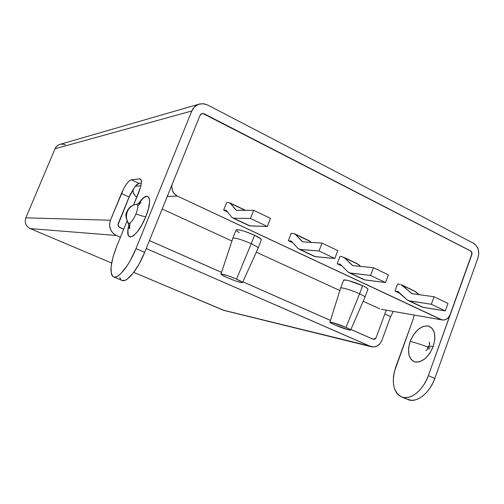 <?xml version="1.0" encoding="UTF-8"?>
<svg xmlns="http://www.w3.org/2000/svg" width="504" height="504" viewBox="0 0 504 504"><rect width="100%" height="100%" fill="white"/><g stroke="black" fill="none" stroke-linecap="round" stroke-linejoin="round"><path stroke-width="0.76" d="M254.558 235.229C245.114 231.128 238.978 229.326 236.149 229.824L240.389 230.12L244.742 231.361L254.558 235.229L251.25 243.709L254.558 235.229L260.851 238.877L261.299 239.967C261.803 239.205 259.56 237.623 254.558 235.229M232.76 238.474L232.861 238.19C235.658 237.787 241.788 239.627 251.25 243.709C241.756 239.614 235.62 237.775 232.854 238.197L232.76 238.474M236.527 279.122L251.25 243.709L236.527 279.122L228.154 275.827L221.943 274.031L220.922 274.082L221.546 274.781L227.058 277.584C222.737 275.65 220.708 274.466 220.979 274.031C223.222 274.012 228.407 275.713 236.527 279.122C240.862 281.068 242.852 282.24 242.5 282.643C240.169 282.618 235.022 280.93 227.058 277.584L235.242 280.804L241.435 282.618L242.556 282.605L242.027 281.944L236.527 279.122M362.634 285.699C355.597 282.353 344.541 279.096 343.646 280.079L343.533 280.388L345.524 280.003L348.9 280.709L362.634 285.699L359.623 293.775L362.634 285.699L366.005 287.444L367.769 288.767L367.826 289.397C368.374 288.842 366.647 287.608 362.634 285.699M340.553 288.351L340.66 288.042C341.523 287.135 352.567 290.462 359.623 293.775C352.548 290.449 341.473 287.123 340.647 288.049L340.553 288.351M345.99 327.398L359.623 293.775L345.99 327.398L331.481 322.264L330.013 322.094L330.107 322.541L334.631 324.885C331.159 323.335 329.591 322.415 329.937 322.119C332.558 322.27 337.913 324.034 345.99 327.398C349.461 328.954 350.992 329.862 350.589 330.139C347.88 329.944 342.562 328.192 334.631 324.885L348.938 329.956L350.482 330.158L350.482 329.748L345.99 327.398M430.151 347.552L428.652 349.133M410.161 341.416C406.949 352.239 408.536 359.106 414.924 362.017C422.308 362.634 428.406 357.462 433.226 346.513L429.08 346.084L428.929 346.494L429.08 346.084L433.226 346.513L434.845 339.28L434.398 332.816L431.972 328.129L427.984 325.905L423.076 326.428L417.992 329.572L413.469 334.826L410.161 341.416L408.542 348.396L408.851 354.753L411.081 359.541L414.924 362.017L419.832 361.746L425.061 358.716L429.78 353.354L433.226 346.513C436.407 335.236 434.662 328.369 427.984 325.905C420.638 325.748 414.697 330.914 410.161 341.416C414.691 342.462 420.563 344.326 427.776 347.023C420.563 344.326 414.691 342.462 410.161 341.416M427.789 348.73L427.776 347.023L429.288 345.448L427.776 347.023L427.789 348.73M429.232 343.06L429.616 342.638M128.268 223.461L127.846 222.907L128.734 223.606C130.933 223.096 133.34 219.87 135.967 213.935C138.178 208.001 138.398 204.775 136.634 204.246C132.332 204.952 129.251 207.383 127.386 211.529C125.805 215.8 126.252 219.826 128.734 223.606C130.933 223.096 133.34 219.87 135.967 213.935C140.666 215.668 143.93 216.581 145.763 216.676C137.138 238.594 123.474 244.371 128.967 224.841L127.915 230.801L128.293 235.355L130.246 237.119L133.522 235.752L137.642 231.399L141.952 224.683L145.763 216.676C143.93 216.581 140.666 215.668 135.967 213.935C138.178 208.001 138.398 204.775 136.634 204.246L136.345 204.29M202.066 113.469L204.013 113.709L470.503 250.967C471.7 251.767 472.084 252.983 471.643 254.614L428.356 375.631L434.794 378.428L478.006 257.802L478.794 253.531L478.214 249.266L476.349 245.643L473.47 243.218L207.547 104.964L202.999 103.673L198.412 104.36L194.481 106.924L191.816 110.981L135.998 248.604L144.661 252.365L200.088 115.227L200.749 114.213L202.879 113.394L470.686 250.973L471.876 252.485L471.826 254.627L450.091 314.603C448.371 318.623 445.706 320.393 442.09 319.927L177.326 196.05L167.233 196.51L177.326 196.05C172.948 193.555 171.203 189.712 172.084 184.514L171.782 186.877L172.437 190.644L174.384 193.864L177.326 196.05L440.887 319.517L443.545 320.059L446.229 319.309L448.529 317.394L450.091 314.603L471.643 254.614L471.694 252.479L470.503 250.967L202.753 113.425M227.499 211.951L223.65 210.137L226.649 202.558L228.57 202.513L226.649 202.558L223.65 210.137L226.296 210.47L225.559 210.124L226.296 210.47L231.897 217.356L226.296 210.47L223.65 210.137L227.499 211.951M342.09 266.062L337.201 263.756L339.916 256.549L342.241 256.75L339.916 256.549L337.201 263.756L340.452 264.43L339.513 263.989L340.452 264.43L348.069 272.021L340.452 264.43L337.201 263.756L342.09 266.062M292.799 242.789L288.338 240.685L291.18 233.314L293.341 233.415L291.18 233.314L288.338 240.685L291.344 241.221L290.487 240.817L291.344 241.221L298.129 248.522L291.344 241.221L288.338 240.685L292.799 242.789M400.321 293.561L394.96 291.029L397.536 284.01L400.05 284.325L397.536 284.01L394.96 291.029L398.481 291.86L397.461 291.375L407.018 299.76L398.481 291.86L394.96 291.029L400.321 293.561M386.467 310.212L385.711 311.598L386.467 310.212M130.259 194.374L135.223 186.272L129.087 197.02L121.414 193.511C124.967 185.441 128.268 180.86 131.311 179.758L139.047 183.362L135.223 186.272L140.881 185.8L135.223 186.272L137.321 184.181L139.047 183.362L141.334 183.154L139.047 183.362L131.311 179.758L140.143 178.901C142.166 180.104 141.7 184.609 138.739 192.421L133.598 205.002L140.572 187.06L141.378 182.606L141.051 179.739L139.646 178.87L131.311 179.758L129.175 180.955L126.554 183.992L123.833 188.395L110.439 220.223L121.414 193.511L129.087 197.02L130.259 194.374L118.043 224.765L118.843 226.825L123.713 229.213L119.744 227.462C118.251 226.617 117.76 225.345 118.27 223.656L129.087 197.02L118.182 223.65C117.678 225.345 118.169 226.611 119.656 227.462L118.163 225.874L118.182 223.65L130.259 194.374M401.915 397.076L408.284 399.735C416.783 403.187 429.805 393 434.794 378.428L428.356 375.631C423.335 390.247 410.344 400.51 401.915 397.076C393.158 392.219 391.123 382.126 395.823 366.811L413.185 319.114L414.225 315.057L413.185 319.114L394.323 371.826L393.466 376.834L393.29 381.648L393.807 386.102L395.004 390.02L396.843 393.259L399.275 395.678L402.211 397.177L405.537 397.681L409.141 397.152L412.877 395.602L416.6 393.076L420.147 389.668L423.379 385.503L426.157 380.759L428.356 375.631L471.826 254.627C472.261 252.995 471.883 251.779 470.686 250.973L204.013 113.709L202.18 113.438L200.088 115.227L144.661 252.365L135.998 248.604L191.816 110.981L55.018 148.756L25.83 217.835L110.439 220.223L25.83 217.835C24.362 222.611 25.824 226.195 30.209 228.583L116.374 235.488C110.382 232.105 108.404 227.014 110.439 220.223L109.544 224.683L110.363 229.15L112.764 232.942L116.374 235.488L30.209 228.583L111.623 263.012L30.209 228.583C25.824 226.195 24.362 222.611 25.83 217.835L55.018 148.756L191.816 110.981C193.448 107.22 196.138 104.863 199.88 103.918L203.767 103.755L207.547 104.964L473.47 243.218C478.246 246.437 479.758 251.301 478.006 257.802L434.794 378.428L432.602 383.538L429.83 388.263L426.598 392.408L423.039 395.798L419.309 398.305L415.561 399.836L411.938 400.346L407.257 399.307M140.887 179.456L139.646 178.87L140.887 179.456M393.347 311.409L390.6 316.625L381.887 340.358C379.575 345.505 376.047 347.628 371.297 346.733L146.217 248.516L370.427 346.418L223.039 310.118L373.748 347.023L377.087 346.078L379.947 343.734L381.887 340.358L390.6 316.625L384.829 313.992L390.6 316.625L393.347 311.409M126.958 221.262L116.72 246.343L112.921 257.405L111.044 267.114L111.39 274.044L112.417 276.098L113.986 277.068L116.046 276.904L118.516 275.581L121.313 273.143L127.424 265.287L130.486 260.171L135.998 248.604C129.383 265.236 118.522 278.907 113.822 277.024C109.236 273.704 110.206 263.479 116.72 246.343L126.958 221.262M138.449 203.818L143.583 197.826L146.922 196.151L149.052 197.581L149.6 201.959L148.453 208.675L145.763 216.676C153.764 197.562 148.031 189.032 138.449 203.818M224.223 310.483L133.718 272.349L223.719 310.363L371.272 346.727M120.431 237.258L116.374 235.488L120.431 237.258M198.639 104.278L60.367 144.245C57.878 144.881 56.095 146.387 55.018 148.756C57.368 144.484 60.858 143.167 65.501 144.812M113.822 277.024L122.321 280.571C127.153 282.505 138.096 268.941 144.661 252.365L139.161 263.882L132.974 273.326L127.109 279.178L124.595 280.47L121.741 280.325M373.47 339.362L350.885 329.452L373.073 339.236L374.875 339.192L376.085 337.756L385.711 311.598L376.085 337.756L373.319 339.324M330.466 320.443L242.878 281.812L330.466 320.443M221.521 272.387L149.417 240.584L221.521 272.387M123.7 229.244L119.656 227.462L123.7 229.244M128.734 223.606C126.252 219.826 125.805 215.8 127.386 211.529C129.251 207.383 132.332 204.952 136.634 204.246M119.801 277.553L120.878 279.619M381.402 309.324L442.058 319.92M132.854 189.599C132.886 192.862 134.19 195.407 136.767 197.24L135.217 195.917L133.447 193.064L132.854 189.599M379.783 308.864L363.176 301.241L379.783 308.864M339.866 290.543L256.29 252.195L339.866 290.543M231.922 241.013L162.181 209.009L231.922 241.013M236.71 230.996L239.198 232.659M149.43 240.559L221.527 272.362L149.43 240.559M242.89 281.786L330.473 320.418L242.89 281.786M350.897 329.427L373.212 339.268L350.897 329.427M364.852 297.385C365.406 296.881 363.668 295.678 359.623 293.775C363.649 295.672 365.394 296.875 364.858 297.385L350.664 329.962M258.035 248.34C258.552 247.64 256.29 246.097 251.25 243.709C256.265 246.084 258.533 247.628 258.042 248.333L242.575 282.479M233.667 218.213L231.897 217.356L233.667 218.213L250.457 218.465L267.353 226.479L250.041 225.918L233.667 218.213L249.373 225.811L267.353 226.479L250.457 218.465L253.651 210.294L270.503 218.371L267.353 226.479L270.503 218.371L253.651 210.294L236.458 210.326L230.278 203.276L245.07 210.332L230.278 203.276L235.979 210.011L236.754 210.37L253.651 210.294L250.457 218.465L233.667 218.213M228.57 202.513L230.278 203.276L228.57 202.513M245.524 210.332L229.856 202.879M358.659 264.531L342.241 256.75L344.408 257.733L352.12 265.198L353.109 265.652L373.483 267.719L370.604 275.461L349.53 272.929L348.069 272.021L350.311 273.105L370.604 275.461L385.547 282.542L364.858 279.947L350.311 273.105L364.052 279.764L385.547 282.542L370.604 275.461L373.483 267.719L388.382 274.863L385.547 282.542L388.382 274.863L373.483 267.719L352.737 265.577L344.408 257.733L358.659 264.531L360.65 266.421L357.298 263.705L343.848 257.286M310.307 241.46L293.341 233.415L295.319 234.303L302.198 241.479L303.093 241.888L322.05 243.067L319.032 250.992L299.452 249.373L298.129 248.522L300.176 249.512L319.032 250.992L334.801 258.47L315.491 256.719L300.176 249.512L314.748 256.567L334.801 258.47L319.032 250.992L322.05 243.067L337.774 250.608L334.801 258.47L337.774 250.608L322.05 243.067L302.759 241.826L295.319 234.303L310.307 241.46L311.226 242.399L309.065 240.685L294.808 233.881M415.825 291.803L400.957 284.539L412.127 293.7L434.051 296.743L431.329 304.265L408.624 300.731L407.018 299.76L409.475 300.945L431.329 304.265L445.322 310.905L423.133 307.371L409.475 300.945L422.27 307.15L445.322 310.905L431.329 304.265L434.051 296.743L448.012 303.433L445.322 310.905L448.012 303.433L434.051 296.743L411.73 293.605L402.419 285.409L415.825 291.803L419.026 294.657L414.332 290.921L401.795 284.936M236.149 229.824L232.861 238.19L220.979 274.031M343.646 280.079L340.66 288.042M340.647 288.049L329.937 322.119M429.528 344.446L429.408 342.203C429.761 343.167 429.654 344.465 429.08 346.084C428.104 348.472 427.039 350.009 425.886 350.677L427.077 349.694M130.164 222.995C129.383 226.75 129.181 228.583 129.572 228.501C130.177 228.659 129.711 226.945 128.167 223.379C123.562 212.631 127.392 212.568 127.172 210.911C129.667 207.409 129.887 205.897 136.464 204.265M140.559 179.096L140.143 178.901M136.559 204.252C140.068 203.156 141.511 202.545 140.887 202.425L137.819 206.029M367.826 289.397L364.972 297.077M261.299 239.967L258.155 248.05M233.024 218.119L249.373 225.811M340.175 264.209L339.854 264.058M349.53 272.929L364.052 279.764M299.452 249.373L314.748 256.567M398.179 291.627L397.826 291.463M408.624 300.731L422.27 307.15"/></g></svg>
